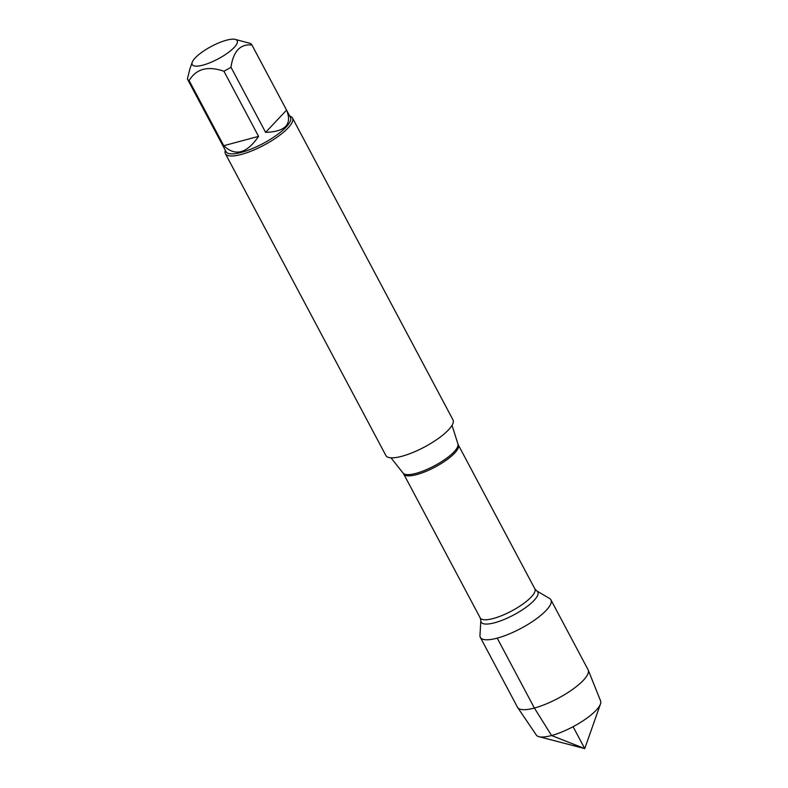 <?xml version="1.0" encoding="UTF-8"?>
<svg xmlns="http://www.w3.org/2000/svg" width="788" height="788" viewBox="0 0 788 788"><rect width="100%" height="100%" fill="white"/><g stroke="black" fill="none" stroke-linecap="round" stroke-linejoin="round"><path stroke-width="1.18" d="M225.388 153.68L385.884 455.533A37.991 10.599 -28 0 0 424.407 447.052A37.991 10.599 -28 0 0 452.982 419.856L292.486 118.003A37.991 10.599 152 0 1 277.75 136.698A37.991 10.599 152 0 1 241.433 154.409A37.991 10.599 152 0 1 225.388 153.68A37.991 10.599 152 0 1 225.338 150.341M497.218 638.132A39.971 11.15 152 0 1 479.961 635.453L480.838 620.58A32.101 8.954 152 0 0 494.697 622.737A32.101 8.954 152 0 0 527.33 606.336A32.101 8.954 152 0 0 536.717 590.862L549.531 598.456A39.971 11.15 152 0 1 537.84 617.713A39.971 11.15 152 0 1 497.218 638.132L534.392 708.048L551.561 735.519L584.745 748.6L573.103 726.703M289.748 116.092A37.991 10.599 152 0 1 292.486 118.003M226.452 40.218A25.482 7.112 -28 0 0 192.213 62.291A25.482 7.112 -28 0 0 217.695 59.13A25.482 7.112 -28 0 0 235.267 39.4A25.482 7.112 -28 0 0 226.452 40.218M189.888 68.92L187.396 78.967A36.475 10.175 -28 0 0 187.465 79.115A36.475 10.175 -28 0 0 189.14 80.603C196.113 68.792 207.717 65.68 223.94 71.245A36.475 10.175 -28 0 0 230.982 67.256C233.346 51.161 240.33 43.744 251.943 45.015A36.475 10.175 -28 0 0 251.874 44.867A36.475 10.175 -28 0 0 250.2 43.379L235.267 39.4M223.762 145.711C235.257 156.664 246.861 153.542 258.562 136.363L223.762 145.711L189.14 80.603M258.562 136.363L223.94 71.245M265.605 132.364C285.384 131.714 292.368 124.297 286.566 110.123L265.605 132.364L230.982 67.256M286.566 110.123L251.943 45.015M251.874 44.867L290.457 117.432A36.475 10.175 152 0 1 263.025 143.534A36.475 10.175 152 0 1 226.048 151.67L187.465 79.115M550.91 599.835A39.971 11.15 152 0 1 520.858 628.45A39.971 11.15 152 0 1 480.335 637.364L517.509 707.279A39.971 11.15 152 0 0 517.677 707.565A39.971 11.15 152 0 0 558.032 698.355A39.971 11.15 152 0 0 588.222 670.056A39.971 11.15 152 0 0 588.084 669.751L550.91 599.835M517.677 707.565L536.342 735.086A36.406 10.155 -28 0 0 538.953 736.691A36.406 10.155 -28 0 0 551.561 735.519A36.406 10.155 -28 0 0 600.476 703.98A36.406 10.155 -28 0 0 600.604 700.916L588.222 670.056M390.976 457.808L403.131 473.145A31.077 8.668 -28 0 0 416.015 473.361A31.077 8.668 -28 0 0 445.112 459.296A31.077 8.668 -28 0 0 457.936 443.999L452.026 425.343M534.855 588.863L458.32 444.924A30.939 8.629 152 0 1 446.323 460.153A30.939 8.629 152 0 1 416.754 474.573A30.939 8.629 152 0 1 403.683 473.982L480.217 617.91A30.939 8.629 -28 0 0 493.288 618.511A30.939 8.629 -28 0 0 522.858 604.081A30.939 8.629 -28 0 0 534.855 588.863L536.717 590.862M480.217 617.91L480.838 620.58M403.131 473.145L403.683 473.982M458.32 444.924L457.936 443.999M192.213 62.291L189.878 68.92M538.953 736.691L584.745 748.6L600.476 703.98"/></g></svg>
